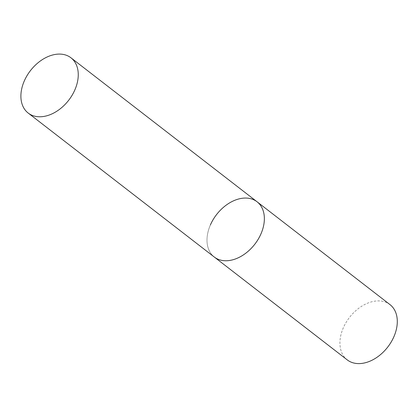 <?xml version="1.0" encoding="UTF-8"?>
<svg xmlns="http://www.w3.org/2000/svg" width="418" height="418" viewBox="0 0 418 418"><rect width="100%" height="100%" fill="white"/><g stroke="black" fill="none" stroke-linecap="round" stroke-linejoin="round"><path stroke-width="0.31" stroke-dasharray="2.09 1.57" d="M347.233 359.882A34.94 24.187 127.7 0 1 343.33 327.78A34.94 24.187 127.7 0 1 389.994 304.618M257.06 201.774A34.94 24.187 -52.3 0 0 249.238 198.383A34.94 24.187 -52.3 0 0 213.133 219.628A34.94 24.187 -52.3 0 0 214.303 257.044A34.94 24.187 127.7 0 1 210.395 224.941"/><path stroke-width="0.63" d="M210.395 224.941A34.94 24.187 127.7 0 1 257.06 201.774A34.94 24.187 127.7 0 1 260.963 233.876A34.94 24.187 127.7 0 1 214.303 257.044A34.94 24.187 -52.3 0 0 222.125 260.435A34.94 24.187 -52.3 0 0 258.23 239.195A34.94 24.187 -52.3 0 0 257.06 201.774L389.994 304.618A34.94 24.187 127.7 0 1 393.897 336.72A34.94 24.187 127.7 0 1 347.233 359.882L28.194 113.064A34.94 24.187 -52.3 0 0 36.021 116.46A34.94 24.187 -52.3 0 0 72.126 95.215A34.94 24.187 -52.3 0 0 70.956 57.799A34.94 24.187 -52.3 0 0 63.128 54.403A34.94 24.187 -52.3 0 0 27.024 75.648A34.94 24.187 -52.3 0 0 28.194 113.064M257.06 201.774L70.956 57.799"/></g></svg>
